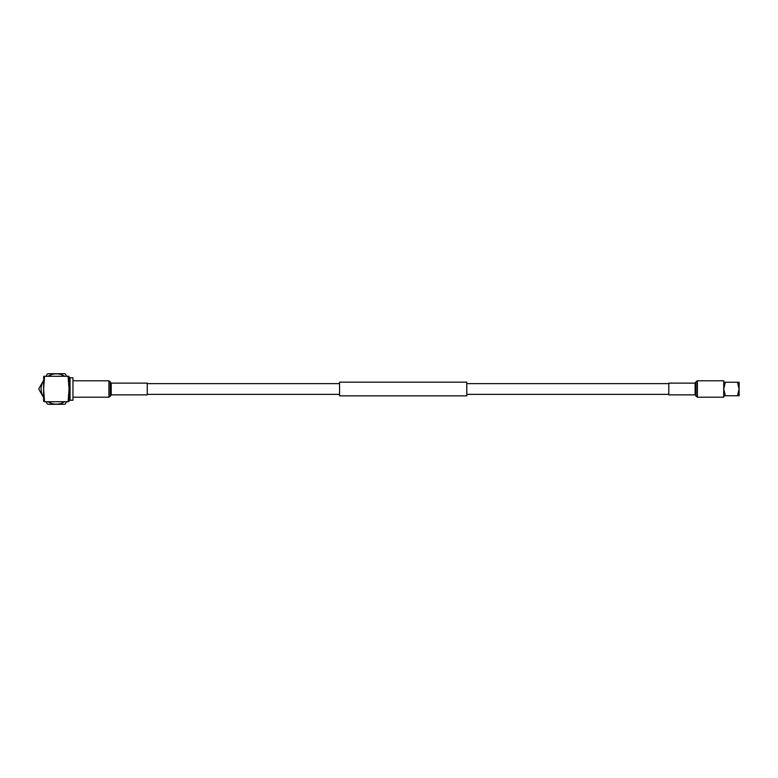 <?xml version="1.0" encoding="UTF-8"?>
<svg xmlns="http://www.w3.org/2000/svg" width="778" height="778" viewBox="0 0 778 778"><rect width="100%" height="100%" fill="white"/><g stroke="black" fill="none" stroke-linecap="round" stroke-linejoin="round"><path stroke-width="1.17" d="M668.798 383.622L466.781 383.622M339.558 383.622L147.266 383.622M668.798 394.378L466.781 394.378M339.558 394.378L147.266 394.378M466.781 382.154L466.781 395.846L339.558 395.846L339.558 382.154L466.781 382.154M69.057 376.795A0.982 0.982 0 0 0 70.03 377.768L70.03 400.232A0.982 0.982 0 0 0 69.057 401.205M64.613 376.28A15.181 15.181 0 0 0 48.051 376.28M43.607 380.714A15.181 15.181 0 0 0 43.607 397.286M48.051 401.72A15.181 15.181 0 0 0 64.613 401.72M46.019 376.28L47.273 374.101A17.437 17.437 0 0 1 47.954 373.712L64.7 373.712A17.437 17.437 0 0 1 65.381 374.101L66.645 376.28M43.607 397.548L38.9 389.389A17.437 17.437 0 0 1 38.9 388.611L43.607 380.452M66.645 401.72L65.381 403.899A17.437 17.437 0 0 1 64.7 404.288L47.954 404.288A17.437 17.437 0 0 1 47.273 403.899L46.019 401.72M70.03 377.768L72.967 377.768L72.967 400.232L70.03 400.232M44.56 401.72L43.607 401.234L43.607 389L44.56 401.72L68.094 401.72L69.057 389L69.057 401.234L68.094 401.72M68.97 376.28L69.057 389L68.094 376.28L44.56 376.28L43.607 389L43.694 376.28M111.215 383.126L111.215 394.874L147.266 394.874L147.266 383.126L111.215 383.126L108.92 380.782L72.967 380.782M723.735 395.749L725.349 395.749L723.735 389L725.349 382.251L723.735 382.251M725.349 382.251L737.486 382.251L739.1 389L737.486 395.749L725.349 395.749M737.486 395.749L739.1 395.749L739.1 382.251L737.486 382.251M695.124 394.874L695.124 383.126L668.798 383.126L668.798 394.874L695.124 394.874L697.409 397.218L723.735 397.218L723.735 380.782L697.409 380.782L697.409 397.218M111.215 394.874L110.272 396.323L110.272 381.677M110.272 396.323L108.92 397.218L108.92 380.782M110.758 395.166L110.758 382.834M695.124 383.126L696.057 381.677L696.057 396.323M695.571 382.834L695.571 395.166M108.92 397.218L72.967 397.218M696.057 381.677L697.409 380.782"/></g></svg>
